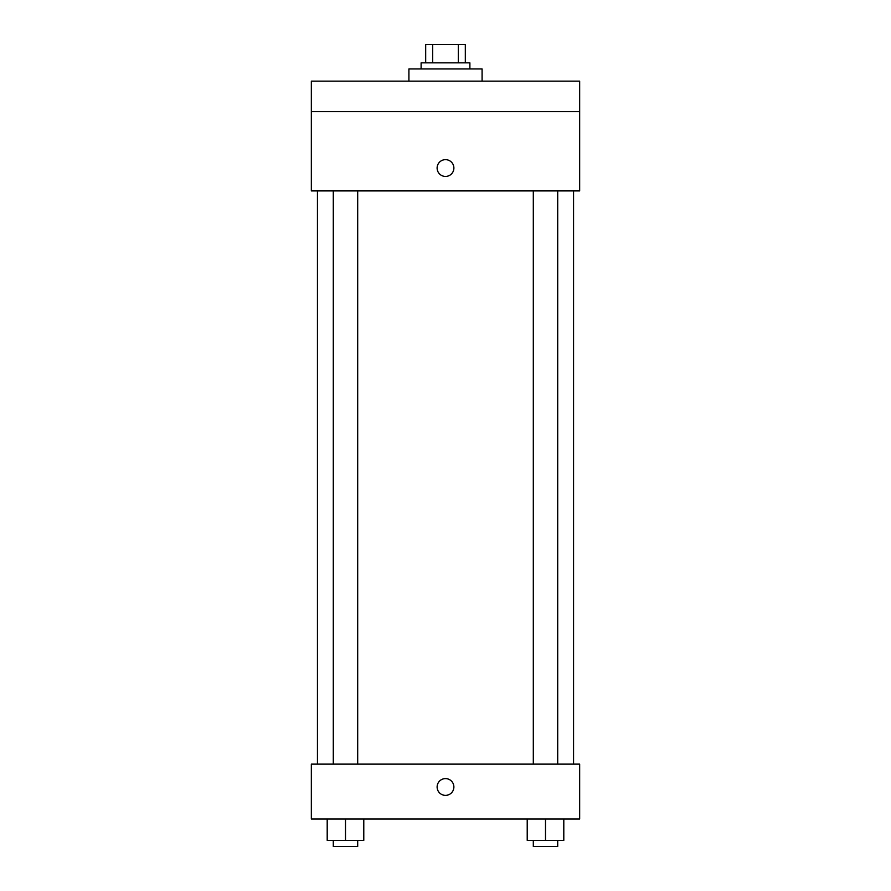 <?xml version="1.0" encoding="UTF-8"?>
<svg xmlns="http://www.w3.org/2000/svg" width="891" height="891" viewBox="0 0 891 891"><rect width="100%" height="100%" fill="white"/><g stroke="black" fill="none" stroke-linecap="round" stroke-linejoin="round"><path stroke-width="1.34" d="M432.67 62.849L432.67 44.55L425.686 44.55L425.686 62.849L425.686 44.55M432.67 44.55L465.314 44.55L465.314 62.849M458.33 62.849L458.33 44.55M421.109 68.941L421.109 62.849L469.891 62.849L469.891 68.941M482.087 81.137L482.087 68.941L408.913 68.941L408.913 81.137M311.338 81.137L579.662 81.137L579.662 111.631L311.338 111.631L311.338 81.137M579.662 111.631L579.662 190.908L311.338 190.908L311.338 111.631M445.5 176.429A8.387 8.387 0 0 1 438.238 163.844A8.387 8.387 0 0 1 452.762 163.844A8.387 8.387 0 0 1 445.5 176.429M311.338 764.122L579.662 764.122L579.662 819.007L311.338 819.007L311.338 764.122M445.5 795.373A8.387 8.387 0 0 1 438.238 782.799A8.387 8.387 0 0 1 452.762 782.799A8.387 8.387 0 0 1 445.5 795.373M527.216 819.007L527.216 840.347L563.803 840.347L563.803 819.007L563.803 840.347M545.504 840.347L545.504 819.007M557.71 840.347L557.71 846.45L533.308 846.45L533.308 840.347M327.197 819.007L327.197 840.347L363.784 840.347L363.784 819.007L363.784 840.347M345.496 840.347L345.496 819.007M357.692 840.347L357.692 846.45L333.29 846.45L333.29 840.347M573.559 764.122L573.559 190.908M317.441 764.122L317.441 190.908M533.308 190.908L533.308 764.122M557.71 190.908L557.71 764.122M357.692 764.122L357.692 190.908M333.29 764.122L333.29 190.908"/></g></svg>
